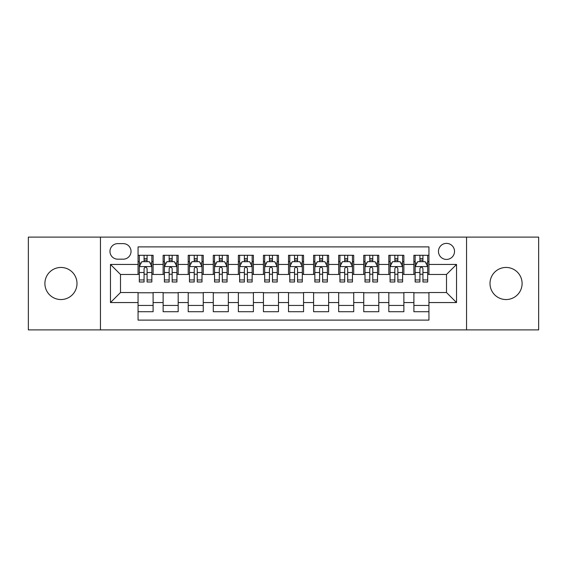 <?xml version="1.0" encoding="UTF-8"?>
<svg xmlns="http://www.w3.org/2000/svg" width="567" height="567" viewBox="0 0 567 567"><rect width="100%" height="100%" fill="white"/><g stroke="black" fill="none" stroke-linecap="round" stroke-linejoin="round"><path stroke-width="0.85" d="M506.048 267.454A16.046 16.046 0 0 0 490.001 283.5A16.046 16.046 0 0 0 506.048 299.546A16.046 16.046 0 0 0 522.101 283.5A16.046 16.046 0 0 0 506.048 267.454M60.953 267.454A16.046 16.046 0 0 0 44.899 283.5A16.046 16.046 0 0 0 60.953 299.546A16.046 16.046 0 0 0 76.999 283.5A16.046 16.046 0 0 0 60.953 267.454M446.498 243.378A8.023 8.023 0 0 0 438.468 251.401A8.023 8.023 0 0 0 446.498 259.424A8.023 8.023 0 0 0 454.521 251.401A8.023 8.023 0 0 0 446.498 243.378M466.556 329.888L538.65 329.888L538.65 237.112L466.556 237.112L466.556 329.888L100.444 329.888L100.444 237.112L28.35 237.112L28.35 329.888L100.444 329.888M428.943 255.292L413.896 255.292L413.896 264.442L403.867 264.442L403.867 274.471L413.896 274.471L413.896 264.442M403.867 264.442L403.867 255.292L388.82 255.292L388.82 264.442L378.791 264.442L378.791 274.471L388.82 274.471L388.82 264.442M378.791 264.442L378.791 255.292L363.745 255.292L363.745 264.442L353.716 264.442L353.716 274.471L363.745 274.471L363.745 264.442M353.716 264.442L353.716 255.292L338.669 255.292L338.669 264.442L328.64 264.442L328.64 274.471L338.669 274.471L338.669 264.442M328.64 264.442L328.64 255.292L313.594 255.292L313.594 264.442L303.558 264.442L303.558 274.471L313.594 274.471L313.594 264.442M303.558 264.442L303.558 255.292L288.518 255.292L288.518 264.442L278.482 264.442L278.482 274.471L288.518 274.471L288.518 264.442M278.482 264.442L278.482 255.292L263.442 255.292L263.442 264.442L253.406 264.442L253.406 274.471L263.442 274.471L263.442 264.442M253.406 264.442L253.406 255.292L238.36 255.292L238.36 264.442L228.331 264.442L228.331 274.471L238.36 274.471L238.36 264.442M228.331 264.442L228.331 255.292L213.284 255.292L213.284 264.442L203.255 264.442L203.255 274.471L213.284 274.471L213.284 264.442M203.255 264.442L203.255 255.292L188.209 255.292L188.209 264.442L178.18 264.442L178.18 274.471L188.209 274.471L188.209 264.442M178.18 264.442L178.18 255.292L163.133 255.292L163.133 274.471L153.104 274.471L153.104 255.292L138.057 255.292M138.057 311.708L153.104 311.708L153.104 292.529L163.133 292.529L163.133 311.708L178.18 311.708L178.18 292.529L188.209 292.529L188.209 302.558L178.18 302.558M188.209 302.558L188.209 311.708L203.255 311.708L203.255 292.529L213.284 292.529L213.284 302.558L203.255 302.558M213.284 302.558L213.284 311.708L228.331 311.708L228.331 292.529L238.36 292.529L238.36 302.558L228.331 302.558M238.36 302.558L238.36 311.708L253.406 311.708L253.406 292.529L263.442 292.529L263.442 302.558L253.406 302.558M263.442 302.558L263.442 311.708L278.482 311.708L278.482 292.529L288.518 292.529L288.518 302.558L278.482 302.558M288.518 302.558L288.518 311.708L303.558 311.708L303.558 292.529L313.594 292.529L313.594 302.558L303.558 302.558M313.594 302.558L313.594 311.708L328.64 311.708L328.64 292.529L338.669 292.529L338.669 302.558L328.64 302.558M338.669 302.558L338.669 311.708L353.716 311.708L353.716 292.529L363.745 292.529L363.745 302.558L353.716 302.558M363.745 302.558L363.745 311.708L378.791 311.708L378.791 292.529L388.82 292.529L388.82 302.558L378.791 302.558M388.82 302.558L388.82 311.708L403.867 311.708L403.867 292.529L413.896 292.529L413.896 302.558L403.867 302.558M117.745 259.176L123.266 259.176A7.775 7.775 0 0 0 131.034 251.401A7.775 7.775 0 0 0 123.266 243.626L117.745 243.626A7.775 7.775 0 0 0 109.97 251.401A7.775 7.775 0 0 0 117.745 259.176M466.556 237.112L100.444 237.112M428.943 264.442L428.943 246.886L138.057 246.886L138.057 274.471L120.502 274.471L120.502 292.529L138.057 292.529L138.057 320.114L428.943 320.114L428.943 292.529L446.498 292.529L446.498 274.471L428.943 274.471L428.943 264.442L456.527 264.442L456.527 302.558L428.943 302.558M138.057 302.558L110.473 302.558L110.473 264.442L138.057 264.442M413.896 302.558L413.896 311.708L428.943 311.708M138.057 261.557L139.312 261.557M144.075 261.557L147.087 261.557M151.85 261.557L153.104 261.557M138.057 274.222L139.312 274.222M144.075 274.222L147.087 274.222M151.85 274.222L153.104 274.222M138.057 292.778L153.104 292.778M138.057 305.443L153.104 305.443M163.133 274.222L164.387 274.222M169.15 274.222L172.162 274.222M176.925 274.222L178.18 274.222M163.133 261.557L164.387 261.557M169.15 261.557L172.162 261.557M176.925 261.557L178.18 261.557M163.133 292.778L178.18 292.778M163.133 305.443L178.18 305.443M188.209 292.778L203.255 292.778M188.209 305.443L203.255 305.443M188.209 261.557L189.463 261.557M194.226 261.557L197.238 261.557M202.001 261.557L203.255 261.557M188.209 274.222L189.463 274.222M194.226 274.222L197.238 274.222M202.001 274.222L203.255 274.222M213.284 292.778L228.331 292.778M213.284 305.443L228.331 305.443M213.284 261.557L214.539 261.557M219.309 261.557L222.314 261.557M227.076 261.557L228.331 261.557M213.284 274.222L214.539 274.222M219.309 274.222L222.314 274.222M227.076 274.222L228.331 274.222M238.36 292.778L253.406 292.778M238.36 305.443L253.406 305.443M238.36 261.557L239.614 261.557M244.384 261.557L247.389 261.557M252.152 261.557L253.406 261.557M238.36 274.222L239.614 274.222M244.384 274.222L247.389 274.222M252.152 274.222L253.406 274.222M263.442 292.778L278.482 292.778M263.442 305.443L278.482 305.443M263.442 261.557L264.69 261.557M269.46 261.557L272.465 261.557M277.228 261.557L278.482 261.557M263.442 274.222L264.69 274.222M269.46 274.222L272.465 274.222M277.228 274.222L278.482 274.222M288.518 292.778L303.558 292.778M288.518 305.443L303.558 305.443M288.518 261.557L289.772 261.557M294.535 261.557L297.54 261.557M302.31 261.557L303.558 261.557M288.518 274.222L289.772 274.222M294.535 274.222L297.54 274.222M302.31 274.222L303.558 274.222M313.594 292.778L328.64 292.778M313.594 305.443L328.64 305.443M313.594 261.557L314.848 261.557M319.611 261.557L322.616 261.557M327.386 261.557L328.64 261.557M313.594 274.222L314.848 274.222M319.611 274.222L322.616 274.222M327.386 274.222L328.64 274.222M338.669 292.778L353.716 292.778M338.669 305.443L353.716 305.443M338.669 261.557L339.924 261.557M344.686 261.557L347.691 261.557M352.461 261.557L353.716 261.557M338.669 274.222L339.924 274.222M344.686 274.222L347.691 274.222M352.461 274.222L353.716 274.222M363.745 292.778L378.791 292.778M363.745 305.443L378.791 305.443M363.745 261.557L364.999 261.557M369.762 261.557L372.774 261.557M377.537 261.557L378.791 261.557M363.745 274.222L364.999 274.222M369.762 274.222L372.774 274.222M377.537 274.222L378.791 274.222M388.82 292.778L403.867 292.778M388.82 305.443L403.867 305.443M388.82 261.557L390.075 261.557M394.838 261.557L397.85 261.557M402.613 261.557L403.867 261.557M388.82 274.222L390.075 274.222M394.838 274.222L397.85 274.222M402.613 274.222L403.867 274.222M413.896 292.778L428.943 292.778M413.896 305.443L428.943 305.443M413.896 261.557L415.15 261.557M419.913 261.557L422.925 261.557M427.688 261.557L428.943 261.557M413.896 274.222L415.15 274.222M419.913 274.222L422.925 274.222M427.688 274.222L428.943 274.222M120.502 274.471L110.473 264.442M120.502 292.529L110.473 302.558M456.527 264.442L446.498 274.471M456.527 302.558L446.498 292.529M147.087 258.552L144.075 258.552M151.85 279.949L147.087 279.949L147.087 281.997L151.85 281.997L151.85 266.696L149.341 261.685L141.821 261.685L139.312 266.696L139.312 281.997L144.075 281.997L144.075 279.949L139.312 279.949M139.312 266.696L139.312 255.292M151.85 266.696L151.85 255.292M144.075 261.685L144.075 255.292M147.087 255.292L147.087 261.685M147.087 279.949L147.087 268.581C146.08 266.646 145.081 266.646 144.075 268.581L144.075 279.949M172.162 258.552L169.15 258.552M176.925 279.949L172.162 279.949L172.162 281.997L176.925 281.997L176.925 266.696L174.416 261.685L166.896 261.685L164.387 266.696L164.387 281.997L169.15 281.997L169.15 279.949L164.387 279.949M164.387 266.696L164.387 255.292M176.925 266.696L176.925 255.292M169.15 261.685L169.15 255.292M172.162 255.292L172.162 261.685M172.162 279.949L172.162 268.581C171.163 266.646 170.157 266.646 169.15 268.581L169.15 279.949M197.238 258.552L194.226 258.552M202.001 279.949L197.238 279.949L197.238 281.997L202.001 281.997L202.001 266.696L199.492 261.685L191.972 261.685L189.463 266.696L189.463 281.997L194.226 281.997L194.226 279.949L189.463 279.949M189.463 266.696L189.463 255.292M202.001 266.696L202.001 255.292M194.226 261.685L194.226 255.292M197.238 255.292L197.238 261.685M197.238 279.949L197.238 268.581C196.239 266.646 195.232 266.646 194.226 268.581L194.226 279.949M222.314 258.552L219.309 258.552M227.076 279.949L222.314 279.949L222.314 281.997L227.076 281.997L227.076 266.696L224.575 261.685L217.048 261.685L214.539 266.696L214.539 281.997L219.309 281.997L219.309 279.949L214.539 279.949M214.539 266.696L214.539 255.292M227.076 266.696L227.076 255.292M219.309 261.685L219.309 255.292M222.314 255.292L222.314 261.685M222.314 279.949L222.314 268.581C221.314 266.646 220.308 266.646 219.309 268.581L219.309 279.949M247.389 258.552L244.384 258.552M252.152 279.949L247.389 279.949L247.389 281.997L252.152 281.997L252.152 266.696L249.65 261.685L242.123 261.685L239.614 266.696L239.614 281.997L244.384 281.997L244.384 279.949L239.614 279.949M239.614 266.696L239.614 255.292M252.152 266.696L252.152 255.292M244.384 261.685L244.384 255.292M247.389 255.292L247.389 261.685M247.389 279.949L247.389 268.581C246.39 266.646 245.383 266.646 244.384 268.581L244.384 279.949M272.465 258.552L269.46 258.552M277.228 279.949L272.465 279.949L272.465 281.997L277.228 281.997L277.228 266.696L274.726 261.685L267.199 261.685L264.69 266.696L264.69 281.997L269.46 281.997L269.46 279.949L264.69 279.949M264.69 266.696L264.69 255.292M277.228 266.696L277.228 255.292M269.46 261.685L269.46 255.292M272.465 255.292L272.465 261.685M272.465 279.949L272.465 268.581C271.465 266.646 270.459 266.646 269.46 268.581L269.46 279.949M297.54 258.552L294.535 258.552M302.31 279.949L297.54 279.949L297.54 281.997L302.31 281.997L302.31 266.696L299.801 261.685L292.274 261.685L289.772 266.696L289.772 281.997L294.535 281.997L294.535 279.949L289.772 279.949M289.772 266.696L289.772 255.292M302.31 266.696L302.31 255.292M294.535 261.685L294.535 255.292M297.54 255.292L297.54 261.685M297.54 279.949L297.54 268.581C296.541 266.646 295.535 266.646 294.535 268.581L294.535 279.949M322.616 258.552L319.611 258.552M327.386 279.949L322.616 279.949L322.616 281.997L327.386 281.997L327.386 266.696L324.877 261.685L317.35 261.685L314.848 266.696L314.848 281.997L319.611 281.997L319.611 279.949L314.848 279.949M314.848 266.696L314.848 255.292M327.386 266.696L327.386 255.292M319.611 261.685L319.611 255.292M322.616 255.292L322.616 261.685M322.616 279.949L322.616 268.581C321.617 266.646 320.617 266.646 319.611 268.581L319.611 279.949M347.691 258.552L344.686 258.552M352.461 279.949L347.691 279.949L347.691 281.997L352.461 281.997L352.461 266.696L349.952 261.685L342.425 261.685L339.924 266.696L339.924 281.997L344.686 281.997L344.686 279.949L339.924 279.949M339.924 266.696L339.924 255.292M352.461 266.696L352.461 255.292M344.686 261.685L344.686 255.292M347.691 255.292L347.691 261.685M347.691 279.949L347.691 268.581C346.692 266.646 345.693 266.646 344.686 268.581L344.686 279.949M372.774 258.552L369.762 258.552M377.537 279.949L372.774 279.949L372.774 281.997L377.537 281.997L377.537 266.696L375.028 261.685L367.508 261.685L364.999 266.696L364.999 281.997L369.762 281.997L369.762 279.949L364.999 279.949M364.999 266.696L364.999 255.292M377.537 266.696L377.537 255.292M369.762 261.685L369.762 255.292M372.774 255.292L372.774 261.685M372.774 279.949L372.774 268.581C371.768 266.646 370.768 266.646 369.762 268.581L369.762 279.949M397.85 258.552L394.838 258.552M402.613 279.949L397.85 279.949L397.85 281.997L402.613 281.997L402.613 266.696L400.104 261.685L392.584 261.685L390.075 266.696L390.075 281.997L394.838 281.997L394.838 279.949L390.075 279.949M390.075 266.696L390.075 255.292M402.613 266.696L402.613 255.292M394.838 261.685L394.838 255.292M397.85 255.292L397.85 261.685M397.85 279.949L397.85 268.581C396.843 266.646 395.844 266.646 394.838 268.581L394.838 279.949M422.925 258.552L419.913 258.552M427.688 279.949L422.925 279.949L422.925 281.997L427.688 281.997L427.688 266.696L425.179 261.685L417.659 261.685L415.15 266.696L415.15 281.997L419.913 281.997L419.913 279.949L415.15 279.949M415.15 266.696L415.15 255.292M427.688 266.696L427.688 255.292M419.913 261.685L419.913 255.292M422.925 255.292L422.925 261.685M422.925 279.949L422.925 268.581C421.919 266.646 420.92 266.646 419.913 268.581L419.913 279.949M163.133 302.558L153.104 302.558M163.133 264.442L153.104 264.442M151.786 266.575L139.376 266.575M139.312 263.067L141.126 263.067M150.035 263.067L151.85 263.067M144.075 272.514L139.312 272.514M151.85 272.514L147.087 272.514M147.087 260.147L144.075 260.147M176.861 266.575L164.451 266.575M164.387 263.067L166.209 263.067M175.111 263.067L176.925 263.067M169.15 272.514L164.387 272.514M176.925 272.514L172.162 272.514M172.162 260.147L169.15 260.147M201.937 266.575L189.527 266.575M189.463 263.067L191.285 263.067M200.186 263.067L202.001 263.067M194.226 272.514L189.463 272.514M202.001 272.514L197.238 272.514M197.238 260.147L194.226 260.147M227.013 266.575L214.602 266.575M214.539 263.067L216.36 263.067M225.262 263.067L227.076 263.067M219.309 272.514L214.539 272.514M227.076 272.514L222.314 272.514M222.314 260.147L219.309 260.147M252.095 266.575L239.678 266.575M239.614 263.067L241.436 263.067M250.338 263.067L252.152 263.067M244.384 272.514L239.614 272.514M252.152 272.514L247.389 272.514M247.389 260.147L244.384 260.147M277.171 266.575L264.754 266.575M264.69 263.067L266.511 263.067M275.413 263.067L277.228 263.067M269.46 272.514L264.69 272.514M277.228 272.514L272.465 272.514M272.465 260.147L269.46 260.147M302.246 266.575L289.829 266.575M289.772 263.067L291.587 263.067M300.489 263.067L302.31 263.067M294.535 272.514L289.772 272.514M302.31 272.514L297.54 272.514M297.54 260.147L294.535 260.147M327.322 266.575L314.905 266.575M314.848 263.067L316.662 263.067M325.564 263.067L327.386 263.067M319.611 272.514L314.848 272.514M327.386 272.514L322.616 272.514M322.616 260.147L319.611 260.147M352.398 266.575L339.987 266.575M339.924 263.067L341.738 263.067M350.64 263.067L352.461 263.067M344.686 272.514L339.924 272.514M352.461 272.514L347.691 272.514M347.691 260.147L344.686 260.147M377.473 266.575L365.063 266.575M364.999 263.067L366.814 263.067M375.715 263.067L377.537 263.067M369.762 272.514L364.999 272.514M377.537 272.514L372.774 272.514M372.774 260.147L369.762 260.147M402.549 266.575L390.139 266.575M390.075 263.067L391.889 263.067M400.791 263.067L402.613 263.067M394.838 272.514L390.075 272.514M402.613 272.514L397.85 272.514M397.85 260.147L394.838 260.147M427.624 266.575L415.214 266.575M415.15 263.067L416.965 263.067M425.874 263.067L427.688 263.067M419.913 272.514L415.15 272.514M427.688 272.514L422.925 272.514M422.925 260.147L419.913 260.147"/></g></svg>
